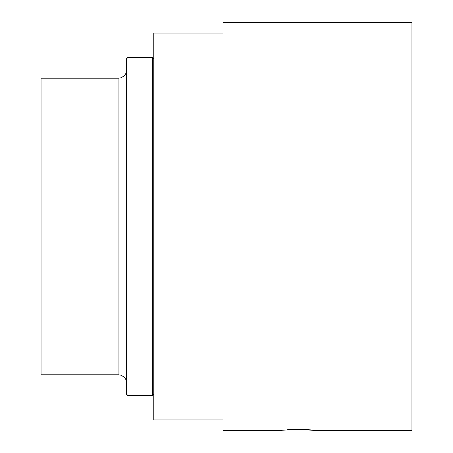 <?xml version="1.0" encoding="UTF-8"?>
<svg xmlns="http://www.w3.org/2000/svg" width="453" height="453" viewBox="0 0 453 453"><rect width="100%" height="100%" fill="white"/><g stroke="black" fill="none" stroke-linecap="round" stroke-linejoin="round"><path stroke-width="0.68" d="M279.354 430.35L223.001 430.35L223.001 419.971L153.861 419.971L153.861 33.029L223.001 33.029L153.861 33.029L153.861 419.971L223.001 419.971L223.001 22.65L411.817 22.65L411.817 430.35L316.058 430.316L411.817 430.35L411.817 22.65L223.001 22.65L223.001 430.35L280.752 430.225M280.769 430.225L297.893 429.506L316.421 430.35M287.966 429.75L287.638 429.767M293.272 429.557L290.781 429.631M294.671 429.529L298.776 429.506M304.274 429.608L304.926 429.625M305.413 429.648L310.99 429.931M309.784 429.852L308.199 429.767M127.91 57.418L126.778 58.545L126.778 394.455L127.91 395.582L127.91 57.418L127.91 395.582L152.729 395.582L152.729 57.418L127.91 57.418L152.729 57.418L152.729 395.582L153.861 394.455L152.729 395.582L127.91 395.582L126.778 394.455L126.778 58.545L127.91 57.418M153.861 58.545L152.729 57.418L153.861 58.545M41.183 374.756L118.023 374.756L118.023 78.244L41.183 78.244L41.183 374.756L118.023 374.756A8.754 8.754 0 0 1 126.778 383.51A8.754 8.754 0 0 0 118.023 374.756L118.023 78.244A8.754 8.754 0 0 0 126.778 69.49A8.754 8.754 0 0 1 118.023 78.244L41.183 78.244L41.183 374.756M287.593 429.767L294.269 429.54M223.001 22.65L223.001 430.35M297.893 429.506L301.505 429.54"/></g></svg>
